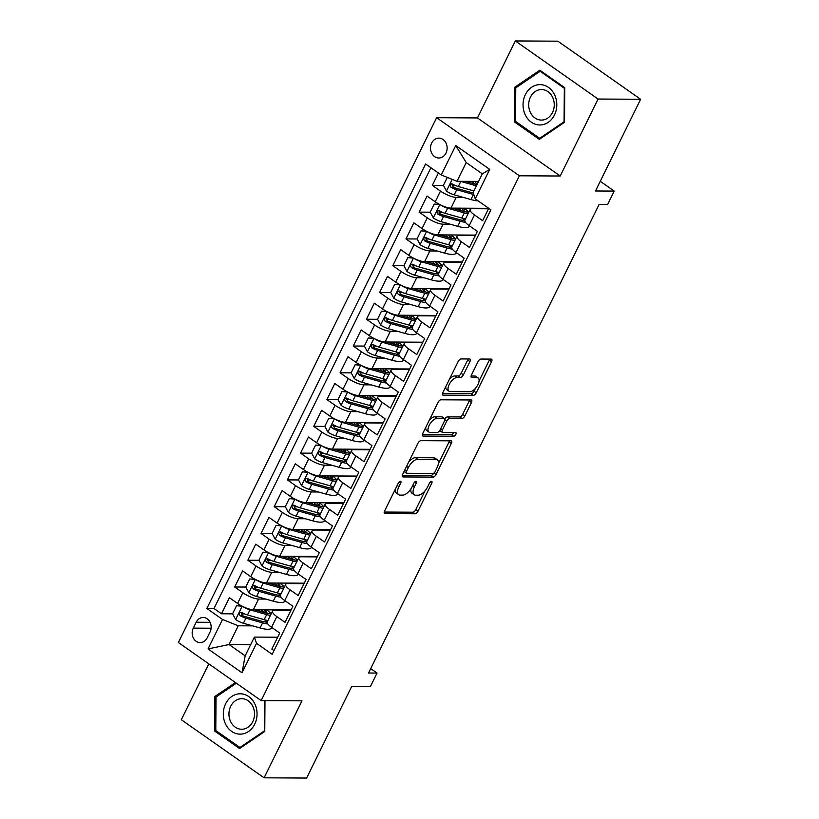 <?xml version="1.0" encoding="UTF-8"?>
<svg xmlns="http://www.w3.org/2000/svg" width="819" height="819" viewBox="0 0 819 819"><rect width="100%" height="100%" fill="white"/><g stroke="black" fill="none" stroke-linecap="round" stroke-linejoin="round"><path stroke-width="1.23" d="M400.44 481.214A2.129 1.014 125.1 0 0 398.362 483.046L384.623 510.974A3.051 1.443 125.1 0 0 384.541 513.472A3.051 1.443 125.1 0 0 385.002 513.605L415.059 513.779A3.051 1.443 125.1 0 0 418.018 511.158L431.756 483.23A2.129 1.014 125.1 0 0 431.818 481.48A2.129 1.014 125.1 0 0 431.5 481.388A2.129 1.014 125.1 0 0 429.422 483.22L427.641 486.834A9.746 4.617 125.1 0 1 418.161 495.208L415.663 495.198A9.746 4.617 125.1 0 1 414.199 494.768A9.746 4.617 125.1 0 1 414.455 486.762L416.236 483.149A2.129 1.014 125.1 0 0 416.287 481.388A2.129 1.014 125.1 0 0 415.97 481.296A2.129 1.014 125.1 0 0 413.892 483.128L412.121 486.742A9.746 4.617 125.1 0 1 402.631 495.126L400.133 495.116A9.746 4.617 125.1 0 1 398.669 494.686A9.746 4.617 125.1 0 1 398.925 486.67L400.706 483.056A2.129 1.014 125.1 0 0 400.757 481.306A2.129 1.014 125.1 0 0 400.44 481.214M431.664 143.049A9.93 8.313 -89.7 0 0 431.603 152.989A9.93 8.313 -89.7 0 0 438.769 158.006A9.93 8.313 -89.7 0 0 445.986 153.102A9.93 8.313 -89.7 0 0 446.058 143.161A9.93 8.313 -89.7 0 0 438.882 138.145A9.93 8.313 -89.7 0 0 431.664 143.049M469.922 361.619A3.051 1.443 125.1 0 0 470.004 359.111A3.051 1.443 125.1 0 0 469.543 358.978L461.107 358.937A3.051 1.443 125.1 0 0 458.149 361.558L442.884 392.567A3.051 1.443 125.1 0 0 442.803 395.075A3.051 1.443 125.1 0 0 443.263 395.208L473.321 395.372A3.051 1.443 125.1 0 0 476.279 392.751L491.543 361.742A3.051 1.443 125.1 0 0 491.625 359.234A3.051 1.443 125.1 0 0 491.165 359.101L480.978 359.05A3.051 1.443 125.1 0 0 478.02 361.66L471.488 374.938A3.051 1.443 125.1 0 0 471.406 377.436A3.051 1.443 125.1 0 0 471.867 377.569L476.914 377.6A8.149 3.86 125.1 0 1 478.132 377.958A8.149 3.86 125.1 0 1 477.313 385.769A8.149 3.86 125.1 0 1 469.993 391.666L450.204 391.554A8.149 3.86 125.1 0 1 448.986 391.195A8.149 3.86 125.1 0 1 449.805 383.384A8.149 3.86 125.1 0 1 457.125 377.487L460.421 377.508A3.051 1.443 125.1 0 0 463.39 374.887L469.922 361.619L467.68 360.053A3.051 1.443 125.1 0 0 468.069 358.978M208.804 663.871L181.327 719.727L264.097 777.815L306.623 778.05L351.75 686.342L370.464 686.445L377.047 673.054L368.54 673.013L599.119 204.422L607.626 204.474L614.209 191.083L600.266 181.296M598.095 99.038L515.325 40.95L477.446 117.936L560.216 176.013L598.095 99.038L640.622 99.273L595.495 190.981L614.209 191.083M560.216 176.013L519.389 175.788L261.148 700.603L178.378 642.516L436.619 117.701L519.389 175.788M264.097 777.815L301.976 700.829L261.148 700.603M420.894 440.673A3.051 1.443 125.1 0 0 417.925 443.294L402.661 474.303A3.051 1.443 125.1 0 0 402.59 476.812A3.051 1.443 125.1 0 0 403.04 476.945L433.097 477.108A3.051 1.443 125.1 0 0 436.066 474.488L451.32 443.478A3.051 1.443 125.1 0 0 451.402 440.97A3.051 1.443 125.1 0 0 450.941 440.837L420.894 440.673M422.778 433.435L438.032 402.426A3.051 1.443 125.1 0 1 441.001 399.805L471.058 399.969A3.051 1.443 125.1 0 1 471.509 400.102A3.051 1.443 125.1 0 1 471.437 402.61L464.905 415.878A3.051 1.443 125.1 0 1 461.936 418.499L449.754 418.437A3.051 1.443 125.1 0 0 446.785 421.048L442.455 429.852A3.051 1.443 125.1 0 0 442.373 432.36A3.051 1.443 125.1 0 0 442.833 432.493L455.518 432.565A2.129 1.014 125.1 0 1 455.845 432.657A2.129 1.014 125.1 0 1 455.63 434.705A2.129 1.014 125.1 0 1 453.706 436.24L423.157 436.077A3.051 1.443 125.1 0 1 422.696 435.943A3.051 1.443 125.1 0 1 422.778 433.435M515.325 40.95L557.852 41.185L640.622 99.273M438.4 172.993L432.309 185.36L443.427 185.422M455.395 185.483L452.231 185.463M463.462 197.44L456.234 197.399A12.418 3.419 -153.8 0 1 440.479 191.083L435.206 201.802L427.037 196.069L419.133 212.131L430.251 212.193M442.219 212.264L439.056 212.244M450.286 224.222L443.059 224.181A12.418 3.419 -153.8 0 1 427.303 217.864L422.031 228.573L413.861 222.84L405.958 238.913L417.076 238.974M429.043 239.035L425.88 239.015M437.111 250.993L429.883 250.952A12.418 3.419 -153.8 0 1 414.127 244.635L408.855 255.354L400.686 249.621L392.782 265.684L403.9 265.745M415.868 265.817L412.704 265.796M423.935 277.774L416.707 277.733A12.418 3.419 -153.8 0 1 400.952 271.417L395.679 282.125L387.51 276.392L379.606 292.465L390.724 292.526M402.692 292.588L399.529 292.567M410.759 304.545L403.532 304.504A12.418 3.419 -153.8 0 1 387.776 298.188L382.504 308.906L374.344 303.173L366.431 319.236L377.549 319.297M389.527 319.369L386.353 319.349M397.584 331.326L390.356 331.286A12.418 3.419 -153.8 0 1 374.6 324.969L369.328 335.677L361.169 329.944L353.255 346.017L364.373 346.079M376.351 346.14L373.177 346.13M384.408 358.098L377.18 358.057A12.418 3.419 -153.8 0 1 361.425 351.74L356.152 362.459L347.993 356.726L340.08 372.788L351.197 372.85M363.175 372.921L360.002 372.901M371.232 384.879L364.005 384.838A12.418 3.419 -153.8 0 1 348.249 378.521L342.977 389.23L334.817 383.497L326.904 399.57L338.022 399.631M350 399.692L346.826 399.682M358.057 411.65L350.829 411.619A12.418 3.419 -153.8 0 1 335.073 405.292L329.801 416.011L321.642 410.278L313.728 426.341L324.846 426.402M336.824 426.474L333.65 426.453M344.881 438.431L337.653 438.39A12.418 3.419 -153.8 0 1 321.898 432.074L316.625 442.782L308.466 437.049L300.553 453.122L311.67 453.183M323.648 453.245L320.475 453.235M331.705 465.202L324.478 465.172A12.418 3.419 -153.8 0 1 308.722 458.845L303.45 469.563L295.29 463.83L287.377 479.893L298.495 479.954M310.473 480.026L307.299 480.006M318.53 491.984L311.302 491.943A12.418 3.419 -153.8 0 1 295.546 485.626L290.274 496.334L282.115 490.601L274.201 506.674L285.319 506.736M297.297 506.797L294.123 506.787M305.354 518.755L298.126 518.724A12.418 3.419 -153.8 0 1 282.371 512.397L277.098 523.116L268.939 517.383L261.026 533.445L272.143 533.507M284.121 533.578L280.948 533.558M292.178 545.536L284.951 545.495A12.418 3.419 -153.8 0 1 269.195 539.178L263.923 549.887L255.763 544.154L247.85 560.227L258.968 560.288M270.946 560.35L267.772 560.339M279.003 572.307L271.775 572.276A12.418 3.419 -153.8 0 1 256.019 565.96L250.747 576.668L242.588 570.935L234.674 586.998L242.844 592.731A12.418 3.419 26.2 0 0 258.599 599.047L265.827 599.088M257.77 587.131L254.596 587.11M245.792 587.059L234.674 586.998M274.007 650.624L271.836 649.098L279.74 633.036L271.58 627.303A12.418 3.419 26.2 0 1 267.24 621.856L272.512 611.148A12.418 3.419 26.2 0 0 276.842 616.594L285.012 622.327L292.915 606.255L284.756 600.532A12.418 3.419 26.2 0 1 280.415 595.085L285.688 584.377A12.418 3.419 -153.8 0 1 287.878 583.578L304.033 583.66M285.688 584.377A12.418 3.419 -153.8 0 0 290.018 589.813L298.188 595.546L306.091 579.483L297.932 573.75A12.418 3.419 26.2 0 1 293.591 568.304L298.863 557.596A12.418 3.419 -153.8 0 1 301.054 556.797L317.209 556.889M298.863 557.596A12.418 3.419 -153.8 0 0 303.194 563.042L311.363 568.775L319.267 552.702L311.107 546.979A12.418 3.419 26.2 0 1 306.767 541.533L312.039 530.825A12.418 3.419 -153.8 0 1 314.23 530.026L330.385 530.108M312.039 530.825A12.418 3.419 -153.8 0 0 316.369 536.261L324.539 541.994L332.442 525.931L324.283 520.198A12.418 3.419 26.2 0 1 319.942 514.752L325.215 504.043A12.418 3.419 -153.8 0 1 327.405 503.245L343.56 503.337M325.215 504.043A12.418 3.419 -153.8 0 0 329.545 509.49L337.715 515.223L345.618 499.15L337.459 493.427A12.418 3.419 26.2 0 1 333.118 487.981L338.39 477.272A12.418 3.419 -153.8 0 1 340.581 476.474L356.736 476.556M338.39 477.272A12.418 3.419 -153.8 0 0 342.721 482.708L350.89 488.441L358.794 472.379L350.634 466.646A12.418 3.419 26.2 0 1 346.294 461.199L351.566 450.491A12.418 3.419 -153.8 0 1 353.757 449.692L369.912 449.785M351.566 450.491A12.418 3.419 -153.8 0 0 355.896 455.937L364.066 461.67L371.969 445.597L363.81 439.864A12.418 3.419 26.2 0 1 359.469 434.428L364.742 423.72A12.418 3.419 -153.8 0 1 366.932 422.921L383.087 423.003M364.742 423.72A12.418 3.419 -153.8 0 0 369.072 429.156L377.242 434.889L385.145 418.826L376.986 413.093A12.418 3.419 26.2 0 1 372.645 407.647L377.917 396.939A12.418 3.419 -153.8 0 1 380.108 396.14L396.263 396.232M377.917 396.939A12.418 3.419 -153.8 0 0 382.248 402.385L390.417 408.108L398.321 392.045L390.161 386.312A12.418 3.419 26.2 0 1 385.821 380.876L391.093 370.168A12.418 3.419 -153.8 0 1 393.284 369.369L409.439 369.451M391.093 370.168A12.418 3.419 -153.8 0 0 395.423 375.604L403.593 381.337L411.496 365.274L403.337 359.541A12.418 3.419 26.2 0 1 398.996 354.095L404.269 343.386A12.418 3.419 -153.8 0 1 406.459 342.588L422.614 342.68M404.269 343.386A12.418 3.419 -153.8 0 0 408.599 348.833L416.769 354.555L424.672 338.493L416.513 332.76A12.418 3.419 26.2 0 1 412.172 327.324L417.444 316.605A12.418 3.419 -153.8 0 1 419.635 315.817L435.79 315.899M417.444 316.605A12.418 3.419 -153.8 0 0 421.775 322.051L429.944 327.784L437.848 311.722L429.688 305.989A12.418 3.419 26.2 0 1 425.348 300.542L430.62 289.834A12.418 3.419 -153.8 0 1 432.811 289.035L448.966 289.127M430.62 289.834A12.418 3.419 -153.8 0 0 434.95 295.28L443.12 301.003L451.023 284.94L442.854 279.207A12.418 3.419 26.2 0 1 438.523 273.771L443.796 263.053A12.418 3.419 -153.8 0 1 445.986 262.264L462.141 262.346M443.796 263.053A12.418 3.419 -153.8 0 0 448.126 268.499L456.296 274.232L464.199 258.169L456.029 252.436A12.418 3.419 26.2 0 1 451.699 246.99L456.971 236.281A12.418 3.419 -153.8 0 1 459.162 235.483L475.317 235.575M456.971 236.281A12.418 3.419 -153.8 0 0 461.302 241.728L469.471 247.451L477.375 231.388L469.205 225.655A12.418 3.419 26.2 0 1 464.875 220.219L470.147 209.5A12.418 3.419 -153.8 0 1 472.338 208.712L488.493 208.794M435.206 201.802A12.418 3.419 26.2 0 0 450.962 208.118L488.728 208.323L482.647 220.68L474.477 214.947A12.418 3.419 -153.8 0 1 470.147 209.5M422.031 228.573A12.418 3.419 26.2 0 0 437.786 234.889L475.552 235.104M408.855 255.354A12.418 3.419 26.2 0 0 424.611 261.671L462.377 261.875M395.679 282.125A12.418 3.419 26.2 0 0 411.435 288.442L449.201 288.657M382.504 308.906A12.418 3.419 26.2 0 0 398.259 315.223L436.025 315.428M369.328 335.677A12.418 3.419 26.2 0 0 385.084 341.994L422.85 342.209M356.152 362.459A12.418 3.419 26.2 0 0 371.908 368.775L409.674 368.98M342.977 389.23A12.418 3.419 26.2 0 0 358.732 395.546L396.498 395.761M329.801 416.011A12.418 3.419 26.2 0 0 345.557 422.328L383.323 422.532M316.625 442.782A12.418 3.419 26.2 0 0 332.381 449.099L370.147 449.314M303.45 469.563A12.418 3.419 26.2 0 0 319.205 475.88L356.971 476.085M290.274 496.334A12.418 3.419 26.2 0 0 306.03 502.651L343.796 502.866M277.098 523.116A12.418 3.419 26.2 0 0 292.854 529.432L330.62 529.637M263.923 549.887A12.418 3.419 26.2 0 0 279.678 556.203L317.444 556.418M250.747 576.668A12.418 3.419 26.2 0 0 266.503 582.985L304.269 583.189M207.156 637.858L210.053 631.971A9.623 8.047 -89.7 0 0 210.114 622.338A9.623 8.047 -89.7 0 0 203.173 617.485A9.623 8.047 -89.7 0 0 196.181 622.235L193.284 628.122A9.623 8.047 -89.7 0 0 193.223 637.755A9.623 8.047 -89.7 0 0 200.164 642.618A9.623 8.047 -89.7 0 0 207.156 637.858M441.236 174.979L455.733 145.526L489.731 169.39L475.245 198.843L473.095 192.598L482.319 173.853L466.216 162.551L456.992 181.296L441.236 174.979L425.583 163.995L206.859 608.476L222.522 619.471L238.278 625.788L252.651 625.87M475.245 198.843L490.898 209.828L272.184 654.32L256.531 643.324L242.035 672.788L208.026 648.924L222.522 619.471M430.907 167.731L214.005 608.517L221.499 613.779L229.412 597.716L237.571 603.439A12.418 3.419 26.2 0 0 253.327 609.756L291.093 609.971M290.858 610.442L274.703 610.35A12.418 3.419 26.2 0 0 272.512 611.148M256.019 565.96L247.85 560.227M269.195 539.178L261.026 533.445M282.371 512.397L274.201 506.674M295.546 485.626L287.377 479.893M308.722 458.845L300.553 453.122M321.898 432.074L313.728 426.341M335.073 405.292L326.904 399.57M348.249 378.521L340.08 372.788M361.425 351.74L353.255 346.017M374.6 324.969L366.431 319.236M387.776 298.188L379.606 292.465M400.952 271.417L392.782 265.684M414.127 244.635L405.958 238.913M427.303 217.864L419.133 212.131M440.479 191.083L432.309 185.36M456.992 181.296L478.603 181.419M238.278 625.788L229.054 644.533L245.157 655.835L254.381 637.09L256.531 643.324M250.665 644.645L229.054 644.533L208.026 648.924M277.682 637.213L254.381 637.09M477.446 117.936L436.619 117.701M377.047 673.054L370.71 668.611M266.124 612.223L267.127 610.196M244.594 613.902L241.421 613.892M232.616 613.841L221.499 613.779M214.005 608.517L206.859 608.476M279.299 585.442L280.303 583.415M292.475 558.671L293.478 556.644M305.651 531.889L306.644 529.862M318.826 505.118L319.819 503.091M332.002 478.337L332.995 476.31M345.178 451.566L346.171 449.539M358.353 424.785L359.346 422.758M371.529 398.014L372.522 395.986M384.705 371.232L385.698 369.205M397.88 344.461L398.873 342.434M411.056 317.68L412.049 315.653M424.232 290.909L425.225 288.882M437.407 264.127L438.4 262.1M450.583 237.356L451.576 235.329M463.759 210.575L464.752 208.548M476.934 183.804L477.927 181.777M245.157 655.835L242.035 672.788M455.733 145.526L466.216 162.551M489.731 169.39L482.319 173.853M235.411 682.544L214.906 696.467L214.66 731.06L239.588 748.546L264.762 731.459L264.987 700.624M539.834 70.219L514.66 87.305L514.404 121.898L539.332 139.384L564.506 122.297L564.762 87.705L539.834 70.219M216.554 731.07L214.66 731.06M216.81 696.478L214.906 696.467M516.298 121.908L514.404 121.898M516.554 87.316L514.66 87.305M395.352 489.168A9.746 4.617 125.1 0 0 396.427 493.11L398.669 494.686M410.964 488.769A9.746 4.617 125.1 0 0 411.957 493.202L414.199 494.768M384.244 512.049L412.817 512.203A3.051 1.443 125.1 0 0 415.786 509.582L424.989 490.888M438.36 463.718L449.088 441.912A3.051 1.443 125.1 0 0 449.467 440.837M402.283 475.378L430.866 475.542A3.051 1.443 125.1 0 0 433.65 473.249M406.429 471.427A2.129 1.014 125.1 0 0 406.367 473.177A2.129 1.014 125.1 0 0 406.685 473.28L433.077 473.423A2.129 1.014 125.1 0 0 435.145 471.59L437.018 467.772A9.746 4.617 125.1 0 0 437.274 459.766A9.746 4.617 125.1 0 0 435.821 459.336L417.782 459.234A9.746 4.617 125.1 0 0 408.302 467.618L406.429 471.427L404.688 470.208M404.033 471.519A2.129 1.014 125.1 0 0 404.136 471.611L406.367 473.177M437.274 459.766L435.043 458.2A9.746 4.617 125.1 0 0 433.579 457.77L435.821 459.336M408.722 461.988A9.746 4.617 125.1 0 1 415.55 457.667L433.579 457.77M444.83 418.98A3.051 1.443 125.1 0 1 447.512 416.861L459.705 416.932A3.051 1.443 125.1 0 0 462.663 414.312L469.195 401.044A3.051 1.443 125.1 0 0 469.574 399.959M439.834 430.354A3.051 1.443 125.1 0 0 440.141 430.794L442.373 432.36M422.389 434.51L451.474 434.674A2.129 1.014 125.1 0 0 453.675 432.555M437.1 418.366A8.149 3.86 125.1 0 0 429.78 424.252A8.149 3.86 125.1 0 0 428.961 432.063A8.149 3.86 125.1 0 0 430.18 432.422L437.151 432.463A3.051 1.443 125.1 0 0 440.12 429.842L444.451 421.038A3.051 1.443 125.1 0 0 444.533 418.54A3.051 1.443 125.1 0 0 444.072 418.396L437.1 418.366L434.858 416.789A8.149 3.86 125.1 0 0 429.217 420.342M425.808 427.262A8.149 3.86 125.1 0 0 426.719 430.497L428.961 432.063M444.533 418.54L442.291 416.963A3.051 1.443 125.1 0 0 441.83 416.83L444.072 418.396M434.858 416.789L441.83 416.83M449.447 379.248A8.149 3.86 125.1 0 1 454.893 375.921L458.19 375.941A3.051 1.443 125.1 0 0 461.148 373.321L467.68 360.053M445.812 386.619A8.149 3.86 125.1 0 0 446.744 389.629L448.986 391.195M478.132 377.958L475.9 376.392A8.149 3.86 125.1 0 0 474.672 376.034L476.914 377.6M471.099 376.013L474.672 376.034M479.074 380.968L489.301 360.165A3.051 1.443 125.1 0 0 489.69 359.091M442.506 393.642L471.079 393.806A3.051 1.443 125.1 0 0 474.047 391.185L475.44 388.339M242.332 606.214L236.537 605.753L232.586 613.779L235.739 619.604A8.221 2.262 26.2 0 0 243.407 623.249L260.094 627.968A23.741 6.532 26.2 0 0 271.949 627.753L272.021 627.61M266.974 622.143A19.707 5.416 26.2 0 0 264.619 619.788M242.68 606.449A8.221 2.262 26.2 0 0 250 609.868L266.677 614.578A23.741 6.532 26.2 0 0 270.393 615.458M254.474 609.766L265.069 612.766A19.707 5.416 26.2 0 0 271.181 613.841M236.537 605.753L241.82 606.009M264.609 609.817A5.743 1.577 26.2 0 0 264.486 609.971A5.743 1.577 26.2 0 0 266.431 612.448A23.741 6.532 26.2 0 1 267.762 613.421M264.127 612.489L264.179 612.397A9.777 2.692 -153.8 0 1 261.322 609.807M267.885 620.546A23.741 6.532 -153.8 0 1 264.179 619.666L247.492 614.956A8.221 2.262 -153.8 0 1 241.718 612.479C239.189 612.336 238.657 613.411 240.131 615.693A8.221 2.262 26.2 0 0 245.915 618.161L262.592 622.88A23.741 6.532 26.2 0 0 267.895 624.017M267.148 622.143A19.707 5.416 -153.8 0 1 260.985 621.058L244.308 616.349A4.187 1.157 -153.8 0 1 242.578 615.704L241.492 613.472M271.058 613.841A19.707 5.416 26.2 0 0 266.646 609.838M241.718 612.479L240.806 612.223M225.635 703.756A20.178 16.871 -89.7 0 0 231.613 731.367A20.178 16.871 -89.7 0 0 254.719 724.17A20.178 16.871 -89.7 0 0 248.741 696.559A20.178 16.871 -89.7 0 0 225.635 703.756M230.723 706.244A15.274 12.776 -89.7 0 0 230.61 721.539A15.274 12.776 -89.7 0 0 241.646 729.248A15.274 12.776 -89.7 0 0 252.733 721.703A15.274 12.776 -89.7 0 0 252.846 706.408A15.274 12.776 -89.7 0 0 241.81 698.699A15.274 12.776 -89.7 0 0 230.723 706.244M264.547 700.624L264.332 730.917L239.936 747.471L215.786 730.528L216.021 697.02L236.363 683.21M241.155 747.481L239.936 747.471M525.235 114.773A20.178 16.871 -89.7 0 0 548.228 122.338A20.178 16.871 -89.7 0 0 554.606 94.83A20.178 16.871 -89.7 0 0 531.613 87.264A20.178 16.871 -89.7 0 0 525.235 114.773M530.354 112.357A15.274 12.776 -89.7 0 0 541.39 120.086A15.274 12.776 -89.7 0 0 552.59 97.266A15.274 12.776 -89.7 0 0 541.554 89.537A15.274 12.776 -89.7 0 0 530.354 112.357M540.161 71.294L564.322 88.247L564.076 121.755L539.68 138.319L515.53 121.366L515.765 87.858L540.161 71.294L541.379 71.304M540.898 138.319L539.68 138.319M255.508 579.432L249.713 578.972L245.761 587.008L248.915 592.823A8.221 2.262 26.2 0 0 256.582 596.478L273.27 601.187A23.741 6.532 26.2 0 0 285.125 600.972L285.196 600.839M280.149 595.362A19.707 5.416 26.2 0 0 277.795 593.017M255.856 579.668A8.221 2.262 26.2 0 0 263.175 583.087L279.852 587.807A23.741 6.532 26.2 0 0 283.569 588.687M267.649 582.985L278.245 585.984A19.707 5.416 26.2 0 0 284.357 587.069M249.713 578.972L254.996 579.228M277.784 583.046A5.743 1.577 26.2 0 0 277.661 583.2A5.743 1.577 26.2 0 0 279.607 585.667A23.741 6.532 26.2 0 1 280.937 586.639M277.303 585.718L277.354 585.626A9.777 2.692 -153.8 0 1 274.498 583.026M281.06 593.775A23.741 6.532 -153.8 0 1 277.354 592.895L260.667 588.175A8.221 2.262 -153.8 0 1 254.893 585.698C252.365 585.565 251.832 586.629 253.306 588.912A8.221 2.262 26.2 0 0 259.091 591.39L275.768 596.099A23.741 6.532 26.2 0 0 281.071 597.235M280.323 595.372A19.707 5.416 -153.8 0 1 274.16 594.287L257.483 589.567A4.187 1.157 -153.8 0 1 255.753 588.933L254.668 586.691M284.234 587.069A19.707 5.416 26.2 0 0 279.822 583.056M254.893 585.698L253.982 585.442M268.683 552.661L262.889 552.201L258.937 560.227L262.09 566.052A8.221 2.262 26.2 0 0 269.758 569.696L286.445 574.416A23.741 6.532 26.2 0 0 298.3 574.201L298.372 574.058M293.325 568.591A19.707 5.416 26.2 0 0 290.97 566.236M269.031 552.897A8.221 2.262 26.2 0 0 276.351 556.316L293.028 561.025A23.741 6.532 26.2 0 0 296.744 561.906M280.825 556.214L291.421 559.203A19.707 5.416 26.2 0 0 297.532 560.288M262.889 552.201L268.171 552.456M290.96 556.265A5.743 1.577 26.2 0 0 290.837 556.418A5.743 1.577 26.2 0 0 292.782 558.886A23.741 6.532 26.2 0 1 294.113 559.868M290.479 558.937L290.52 558.845A9.777 2.692 -153.8 0 1 287.674 556.255M294.236 566.994A23.741 6.532 -153.8 0 1 290.53 566.113L273.843 561.404A8.221 2.262 -153.8 0 1 268.069 558.927C265.54 558.783 265.008 559.858 266.482 562.141A8.221 2.262 26.2 0 0 272.266 564.608L288.943 569.328A23.741 6.532 26.2 0 0 294.246 570.464M293.499 568.591A19.707 5.416 -153.8 0 1 287.336 567.506L270.659 562.796A4.187 1.157 -153.8 0 1 268.929 562.151L267.844 559.92M297.41 560.288A19.707 5.416 26.2 0 0 292.997 556.275M268.069 558.927L267.158 558.671M281.859 525.88L276.064 525.419L272.113 533.456L275.266 539.271A8.221 2.262 26.2 0 0 282.934 542.925L299.621 547.635A23.741 6.532 26.2 0 0 311.476 547.42L311.548 547.287M306.501 541.809A19.707 5.416 26.2 0 0 304.146 539.465M282.207 526.115A8.221 2.262 26.2 0 0 289.527 529.535L306.204 534.254A23.741 6.532 26.2 0 0 309.92 535.135M294.001 529.432L304.596 532.432A19.707 5.416 26.2 0 0 310.708 533.517M276.064 525.419L281.347 525.675M304.136 529.494A5.743 1.577 26.2 0 0 304.013 529.647A5.743 1.577 26.2 0 0 305.958 532.115A23.741 6.532 26.2 0 1 307.289 533.087M303.654 532.166L303.695 532.074A9.777 2.692 -153.8 0 1 300.849 529.473M307.412 540.223A23.741 6.532 -153.8 0 1 303.706 539.332L287.019 534.623A8.221 2.262 -153.8 0 1 281.245 532.145C278.716 532.012 278.184 533.077 279.658 535.36A8.221 2.262 26.2 0 0 285.442 537.837L302.119 542.547A23.741 6.532 26.2 0 0 307.422 543.683M306.675 541.82A19.707 5.416 -153.8 0 1 300.512 540.735L283.835 536.015A4.187 1.157 -153.8 0 1 282.105 535.38L281.019 533.138M310.585 533.517A19.707 5.416 26.2 0 0 306.173 529.504M281.245 532.145L280.333 531.889M295.035 499.109L289.24 498.648L285.288 506.674L288.442 512.499A8.221 2.262 26.2 0 0 296.109 516.144L312.797 520.864A23.741 6.532 26.2 0 0 324.652 520.649L324.723 520.505M319.676 515.038A19.707 5.416 26.2 0 0 317.322 512.684M295.383 499.344A8.221 2.262 26.2 0 0 302.702 502.764L319.379 507.473A23.741 6.532 26.2 0 0 323.096 508.353M307.176 502.661L317.772 505.651A19.707 5.416 26.2 0 0 323.884 506.736M289.24 498.648L294.523 498.904M317.311 502.712A5.743 1.577 26.2 0 0 317.188 502.866A5.743 1.577 26.2 0 0 319.134 505.333A23.741 6.532 26.2 0 1 320.464 506.316M316.83 505.384L316.871 505.292A9.777 2.692 -153.8 0 1 314.025 502.702M320.587 513.441A23.741 6.532 -153.8 0 1 316.881 512.561L300.194 507.852A8.221 2.262 -153.8 0 1 294.42 505.374C291.892 505.231 291.359 506.306 292.833 508.589A8.221 2.262 26.2 0 0 298.618 511.056L315.295 515.775A23.741 6.532 26.2 0 0 320.598 516.912M319.85 515.038A19.707 5.416 -153.8 0 1 313.687 513.953L297.01 509.244A4.187 1.157 -153.8 0 1 295.28 508.599L294.195 506.367M323.761 506.736A19.707 5.416 26.2 0 0 319.349 502.723M294.42 505.374L293.509 505.118M308.21 472.328L302.416 471.867L298.464 479.903L301.617 485.718A8.221 2.262 26.2 0 0 309.285 489.373L325.972 494.082A23.741 6.532 26.2 0 0 337.827 493.867L337.899 493.734M332.852 488.257A19.707 5.416 26.2 0 0 330.497 485.913M308.558 472.563A8.221 2.262 26.2 0 0 315.878 475.982L332.555 480.702A23.741 6.532 26.2 0 0 336.271 481.582M320.352 475.88L330.948 478.88A19.707 5.416 26.2 0 0 337.059 479.965M302.416 471.867L307.698 472.123M330.487 475.941A5.743 1.577 26.2 0 0 330.364 476.095A5.743 1.577 26.2 0 0 332.309 478.562A23.741 6.532 26.2 0 1 333.64 479.535M330.006 478.613L330.047 478.521A9.777 2.692 -153.8 0 1 327.201 475.921M333.763 486.67A23.741 6.532 -153.8 0 1 330.057 485.78L313.37 481.07A8.221 2.262 -153.8 0 1 307.596 478.593C305.067 478.46 304.535 479.524 306.009 481.807A8.221 2.262 26.2 0 0 311.793 484.285L328.47 488.994A23.741 6.532 26.2 0 0 333.773 490.131M333.026 488.267A19.707 5.416 -153.8 0 1 326.863 487.182L310.186 482.463A4.187 1.157 -153.8 0 1 308.456 481.828L307.371 479.586M336.937 479.965A19.707 5.416 26.2 0 0 332.524 475.952M307.596 478.593L306.685 478.337M321.386 445.556L315.591 445.096L311.64 453.122L314.793 458.947A8.221 2.262 26.2 0 0 322.461 462.592L339.148 467.311A23.741 6.532 26.2 0 0 351.003 467.096L351.075 466.953M346.027 461.486A19.707 5.416 26.2 0 0 343.673 459.131M321.734 445.792A8.221 2.262 26.2 0 0 329.054 449.211L345.731 453.921A23.741 6.532 26.2 0 0 349.447 454.801M333.528 449.109L344.123 452.098A19.707 5.416 26.2 0 0 350.235 453.183M315.591 445.096L320.874 445.352M343.663 449.16A5.743 1.577 26.2 0 0 343.54 449.314A5.743 1.577 26.2 0 0 345.485 451.781A23.741 6.532 26.2 0 1 346.816 452.764M343.181 451.832L343.222 451.74A9.777 2.692 -153.8 0 1 340.376 449.15M346.939 459.889A23.741 6.532 -153.8 0 1 343.233 459.009L326.546 454.289A8.221 2.262 -153.8 0 1 320.772 451.822C318.243 451.678 317.711 452.753 319.185 455.036A8.221 2.262 26.2 0 0 324.969 457.504L341.646 462.223A23.741 6.532 26.2 0 0 346.949 463.359M346.202 461.486A19.707 5.416 -153.8 0 1 340.039 460.401L323.362 455.692A4.187 1.157 -153.8 0 1 321.632 455.047L320.546 452.815M350.112 453.183A19.707 5.416 26.2 0 0 345.7 449.17M320.772 451.822L319.86 451.566M334.561 418.775L328.767 418.314L324.815 426.351L327.969 432.166A8.221 2.262 26.2 0 0 335.636 435.821L352.324 440.53A23.741 6.532 26.2 0 0 364.179 440.315L364.25 440.182M359.203 434.705A19.707 5.416 26.2 0 0 356.849 432.36M334.91 419.011A8.221 2.262 26.2 0 0 342.229 422.43L358.906 427.149A23.741 6.532 26.2 0 0 362.622 428.03M346.703 422.328L357.299 425.327A19.707 5.416 26.2 0 0 363.411 426.412M328.767 418.314L334.05 418.57M356.838 422.389A5.743 1.577 26.2 0 0 356.715 422.532A5.743 1.577 26.2 0 0 358.661 425.01A23.741 6.532 26.2 0 1 359.991 425.982M356.357 425.061L356.398 424.969A9.777 2.692 -153.8 0 1 353.552 422.369M360.114 433.118A23.741 6.532 -153.8 0 1 356.408 432.227L339.721 427.518A8.221 2.262 -153.8 0 1 333.947 425.041C331.419 424.907 330.886 425.972 332.36 428.255A8.221 2.262 26.2 0 0 338.145 430.733L354.822 435.442A23.741 6.532 26.2 0 0 360.125 436.578M359.377 434.715A19.707 5.416 -153.8 0 1 353.214 433.63L336.537 428.91A4.187 1.157 -153.8 0 1 334.807 428.276L333.722 426.034M363.288 426.412A19.707 5.416 26.2 0 0 358.876 422.399M333.947 425.041L333.036 424.785M347.737 392.004L341.943 391.543L337.991 399.57L341.144 405.395A8.221 2.262 26.2 0 0 348.812 409.039L365.499 413.759A23.741 6.532 26.2 0 0 377.354 413.544L377.426 413.4M372.379 407.934A19.707 5.416 26.2 0 0 370.024 405.579M348.085 392.24A8.221 2.262 26.2 0 0 355.405 395.659L372.082 400.368A23.741 6.532 26.2 0 0 375.798 401.249M359.879 395.557L370.475 398.546A19.707 5.416 26.2 0 0 376.586 399.631M341.943 391.543L347.225 391.799M370.014 395.608A5.743 1.577 26.2 0 0 369.891 395.761A5.743 1.577 26.2 0 0 371.836 398.229A23.741 6.532 26.2 0 1 373.167 399.211M369.533 398.28L369.574 398.188A9.777 2.692 -153.8 0 1 366.728 395.597M373.29 406.337A23.741 6.532 -153.8 0 1 369.584 405.456L352.897 400.737A8.221 2.262 -153.8 0 1 347.123 398.269C344.594 398.126 344.062 399.201 345.536 401.484A8.221 2.262 26.2 0 0 351.32 403.951L367.997 408.671A23.741 6.532 26.2 0 0 373.3 409.807M372.553 407.934A19.707 5.416 -153.8 0 1 366.39 406.848L349.713 402.139A4.187 1.157 -153.8 0 1 347.983 401.494L346.898 399.262M376.464 399.631A19.707 5.416 26.2 0 0 372.051 395.618M347.123 398.269L346.212 398.014M360.913 365.223L355.118 364.762L351.167 372.799L354.32 378.613A8.221 2.262 26.2 0 0 361.988 382.268L378.675 386.977A23.741 6.532 26.2 0 0 390.53 386.763L390.602 386.629M385.554 381.152A19.707 5.416 26.2 0 0 383.2 378.808M361.261 365.458A8.221 2.262 26.2 0 0 368.581 368.878L385.258 373.587A23.741 6.532 26.2 0 0 388.974 374.478M373.054 368.775L383.65 371.775A19.707 5.416 26.2 0 0 389.762 372.86M355.118 364.762L360.401 365.018M383.19 368.837A5.743 1.577 26.2 0 0 383.067 368.98A5.743 1.577 26.2 0 0 385.012 371.457A23.741 6.532 26.2 0 1 386.343 372.43M382.708 371.509L382.749 371.416A9.777 2.692 -153.8 0 1 379.903 368.816M386.466 379.566A23.741 6.532 -153.8 0 1 382.76 378.675L366.073 373.966A8.221 2.262 -153.8 0 1 360.299 371.488C357.77 371.355 357.238 372.42 358.712 374.703A8.221 2.262 26.2 0 0 364.496 377.18L381.173 381.889A23.741 6.532 26.2 0 0 386.476 383.026M385.729 381.163A19.707 5.416 -153.8 0 1 379.566 380.077L362.889 375.358A4.187 1.157 -153.8 0 1 361.159 374.723L360.063 372.481M389.639 372.85A19.707 5.416 26.2 0 0 385.227 368.847M360.299 371.488L359.387 371.232M374.088 338.452L368.294 337.991L364.342 346.017L367.496 351.842A8.221 2.262 26.2 0 0 375.163 355.487L391.851 360.206A23.741 6.532 26.2 0 0 403.706 359.991L403.777 359.848M398.73 354.381A19.707 5.416 26.2 0 0 396.376 352.027M374.437 338.687A8.221 2.262 26.2 0 0 381.756 342.107L398.433 346.816A23.741 6.532 26.2 0 0 402.149 347.696M386.23 342.004L396.826 344.994A19.707 5.416 26.2 0 0 402.938 346.079M368.294 337.991L373.577 338.247M396.365 342.055A5.743 1.577 26.2 0 0 396.242 342.209A5.743 1.577 26.2 0 0 398.188 344.676A23.741 6.532 26.2 0 1 399.518 345.649M395.884 344.727L395.925 344.635A9.777 2.692 -153.8 0 1 393.079 342.045M399.641 352.784A23.741 6.532 -153.8 0 1 395.935 351.904L379.248 347.184A8.221 2.262 -153.8 0 1 373.474 344.717C370.946 344.574 370.413 345.649 371.887 347.932A8.221 2.262 26.2 0 0 377.672 350.399L394.348 355.118A23.741 6.532 26.2 0 0 399.652 356.255M398.904 354.381A19.707 5.416 -153.8 0 1 392.741 353.296L376.064 348.587A4.187 1.157 -153.8 0 1 374.334 347.942L373.239 345.71M402.815 346.079A19.707 5.416 26.2 0 0 398.403 342.066M373.474 344.717L372.563 344.461M387.264 311.67L381.47 311.21L377.518 319.246L380.671 325.061A8.221 2.262 26.2 0 0 388.339 328.716L405.026 333.425A23.741 6.532 26.2 0 0 416.881 333.21L416.953 333.077M411.906 327.6A19.707 5.416 26.2 0 0 409.551 325.256M387.612 311.906A8.221 2.262 26.2 0 0 394.932 315.325L411.609 320.034A23.741 6.532 26.2 0 0 415.325 320.925M399.406 315.223L410.002 318.222A19.707 5.416 26.2 0 0 416.113 319.308M381.47 311.21L386.752 311.466M409.541 315.284A5.743 1.577 26.2 0 0 409.418 315.428A5.743 1.577 26.2 0 0 411.363 317.905A23.741 6.532 26.2 0 1 412.694 318.878M409.06 317.956L409.101 317.864A9.777 2.692 -153.8 0 1 406.255 315.264M412.817 326.013A23.741 6.532 -153.8 0 1 409.111 325.123L392.424 320.413A8.221 2.262 -153.8 0 1 386.65 317.936C384.121 317.792 383.589 318.867 385.063 321.15A8.221 2.262 26.2 0 0 390.847 323.628L407.524 328.337A23.741 6.532 26.2 0 0 412.827 329.473M412.08 327.61A19.707 5.416 -153.8 0 1 405.917 326.525L389.24 321.806A4.187 1.157 -153.8 0 1 387.51 321.161L386.414 318.929M415.98 319.297A19.707 5.416 26.2 0 0 411.578 315.295M386.65 317.936L385.739 317.68M400.44 284.899L394.645 284.439L390.694 292.465L393.847 298.28A8.221 2.262 26.2 0 0 401.515 301.935L418.202 306.654A23.741 6.532 26.2 0 0 430.057 306.439L430.129 306.296M425.081 300.829A19.707 5.416 26.2 0 0 422.727 298.474M400.788 285.135A8.221 2.262 26.2 0 0 408.108 288.544L424.785 293.263A23.741 6.532 26.2 0 0 428.501 294.144M412.581 288.452L423.177 291.441A19.707 5.416 26.2 0 0 429.289 292.526M394.645 284.439L399.928 284.695M422.717 288.503A5.743 1.577 26.2 0 0 422.594 288.657A5.743 1.577 26.2 0 0 424.539 291.124A23.741 6.532 26.2 0 1 425.87 292.096M422.235 291.175L422.276 291.083A9.777 2.692 -153.8 0 1 419.43 288.493M425.993 299.232A23.741 6.532 -153.8 0 1 422.287 298.351L405.6 293.632A8.221 2.262 -153.8 0 1 399.826 291.165C397.297 291.021 396.765 292.096 398.239 294.379A8.221 2.262 26.2 0 0 404.023 296.847L420.7 301.566A23.741 6.532 26.2 0 0 426.003 302.702M425.256 300.829A19.707 5.416 -153.8 0 1 419.093 299.744L402.416 295.035A4.187 1.157 -153.8 0 1 400.686 294.39L399.59 292.158M429.156 292.526A19.707 5.416 26.2 0 0 424.754 288.513M399.826 291.165L398.914 290.909M413.615 258.118L407.821 257.657L403.869 265.694L407.023 271.509A8.221 2.262 26.2 0 0 414.69 275.164L431.378 279.873A23.741 6.532 26.2 0 0 443.233 279.658L443.304 279.525M438.257 274.048A19.707 5.416 26.2 0 0 435.903 271.703M413.964 258.354A8.221 2.262 26.2 0 0 421.283 261.773L437.96 266.482A23.741 6.532 26.2 0 0 441.676 267.373M425.757 261.671L436.353 264.67A19.707 5.416 26.2 0 0 442.465 265.755M407.821 257.657L413.104 257.913M435.892 261.732A5.743 1.577 26.2 0 0 435.769 261.875A5.743 1.577 26.2 0 0 437.715 264.353A23.741 6.532 26.2 0 1 439.045 265.325M435.411 264.404L435.452 264.312A9.777 2.692 -153.8 0 1 432.606 261.711M439.168 272.461A23.741 6.532 -153.8 0 1 435.462 271.57L418.775 266.861A8.221 2.262 -153.8 0 1 413.001 264.383C410.473 264.24 409.94 265.315 411.414 267.598A8.221 2.262 26.2 0 0 417.199 270.075L433.875 274.785A23.741 6.532 26.2 0 0 439.179 275.921M438.431 274.058A19.707 5.416 -153.8 0 1 432.268 272.973L415.591 268.253A4.187 1.157 -153.8 0 1 413.861 267.608L412.766 265.376M442.332 265.745A19.707 5.416 26.2 0 0 437.93 261.742M413.001 264.383L412.09 264.127M426.791 231.347L420.997 230.886L417.045 238.913L420.198 244.727A8.221 2.262 26.2 0 0 427.866 248.382L444.553 253.102A23.741 6.532 26.2 0 0 456.408 252.887L456.48 252.743M451.433 247.277A19.707 5.416 26.2 0 0 449.078 244.922M427.139 231.582A8.221 2.262 26.2 0 0 434.459 234.992L451.136 239.711A23.741 6.532 26.2 0 0 454.852 240.591M438.933 234.899L449.529 237.889A19.707 5.416 26.2 0 0 455.64 238.974M420.997 230.886L426.279 231.142M449.068 234.951A5.743 1.577 26.2 0 0 448.945 235.104A5.743 1.577 26.2 0 0 450.89 237.571A23.741 6.532 26.2 0 1 452.221 238.544M448.587 237.623L448.628 237.53A9.777 2.692 -153.8 0 1 445.782 234.93M452.344 245.68A23.741 6.532 -153.8 0 1 448.638 244.799L431.951 240.08A8.221 2.262 -153.8 0 1 426.177 237.612C423.648 237.469 423.116 238.544 424.59 240.827A8.221 2.262 26.2 0 0 430.374 243.294L447.051 248.014A23.741 6.532 26.2 0 0 452.354 249.15M451.607 247.277A19.707 5.416 -153.8 0 1 445.444 246.191L428.767 241.482A4.187 1.157 -153.8 0 1 427.037 240.837L425.941 238.605M455.507 238.974A19.707 5.416 26.2 0 0 451.105 234.961M426.177 237.612L425.266 237.356M439.967 204.566L434.172 204.105L430.221 212.141L433.374 217.956A8.221 2.262 26.2 0 0 441.042 221.611L457.729 226.32A23.741 6.532 26.2 0 0 469.584 226.105L469.656 225.972M464.598 220.495A19.707 5.416 26.2 0 0 462.254 218.151M440.315 204.801A8.221 2.262 26.2 0 0 447.635 208.221L464.312 212.93A23.741 6.532 26.2 0 0 468.028 213.82M452.108 208.118L462.704 211.118A19.707 5.416 26.2 0 0 468.816 212.203M434.172 204.105L439.455 204.361M462.244 208.18A5.743 1.577 26.2 0 0 462.121 208.323A5.743 1.577 26.2 0 0 464.066 210.8A23.741 6.532 26.2 0 1 465.397 211.773M461.762 210.852L461.803 210.759A9.777 2.692 -153.8 0 1 458.957 208.159M465.52 218.908A23.741 6.532 -153.8 0 1 461.814 218.018L445.126 213.309A8.221 2.262 -153.8 0 1 439.353 210.831C436.824 210.688 436.292 211.763 437.766 214.046A8.221 2.262 26.2 0 0 443.55 216.523L460.227 221.232A23.741 6.532 26.2 0 0 465.53 222.369M464.782 220.506A19.707 5.416 -153.8 0 1 458.62 219.42L441.943 214.701A4.187 1.157 -153.8 0 1 440.212 214.056L439.117 211.824M468.683 212.193A19.707 5.416 26.2 0 0 464.281 208.19M439.353 210.831L438.441 210.575M447.307 177.416L443.396 185.36L446.55 191.175A8.221 2.262 26.2 0 0 454.217 194.83L470.905 199.549A23.741 6.532 26.2 0 0 478.101 200.85M460.38 181.316A8.221 2.262 26.2 0 0 460.81 181.439L476.412 185.852M465.284 181.347L475.88 184.336A19.707 5.416 26.2 0 0 477.016 184.644M475.419 181.398A5.743 1.577 26.2 0 0 475.296 181.552A5.743 1.577 26.2 0 0 477.242 184.019A23.741 6.532 26.2 0 1 477.303 184.06M474.938 184.07L474.979 183.978A9.777 2.692 -153.8 0 1 472.133 181.378M473.914 190.94L458.302 186.527A8.221 2.262 -153.8 0 1 452.528 184.06C450 183.917 449.467 184.992 450.941 187.275A8.221 2.262 26.2 0 0 456.726 189.742L473.402 194.461A23.741 6.532 26.2 0 0 473.771 194.564M473.239 193.018A19.707 5.416 -153.8 0 1 471.795 192.639L455.118 187.93A4.187 1.157 -153.8 0 1 453.388 187.285L452.293 185.053M478.286 182.053A19.707 5.416 26.2 0 0 477.457 181.408M452.528 184.06L451.617 183.804M456.234 197.399L450.962 208.118M443.059 224.181L437.786 234.889M429.883 250.952L424.611 261.671M416.707 277.733L411.435 288.442M403.532 304.504L398.259 315.223M390.356 331.286L385.084 341.994M377.18 358.057L371.908 368.775M364.005 384.838L358.732 395.546M350.829 411.619L345.557 422.328M337.653 438.39L332.381 449.099M324.478 465.172L319.205 475.88M311.302 491.943L306.03 502.651M298.126 518.724L292.854 529.432M284.951 545.495L279.678 556.203M271.775 572.276L266.503 582.985M258.599 599.047L253.327 609.756M276.842 616.594L271.58 627.303M474.477 214.947L469.205 225.655M461.302 241.728L456.029 252.436M448.126 268.499L442.854 279.207M434.95 295.28L429.688 305.989M421.775 322.051L416.513 332.76M408.599 348.833L403.337 359.541M395.423 375.604L390.161 386.312M382.248 402.385L376.986 413.093M369.072 429.156L363.81 439.864M355.896 455.937L350.634 466.646M342.721 482.708L337.459 493.427M329.545 509.49L324.283 520.198M316.369 536.261L311.107 546.979M303.194 563.042L297.932 573.75M290.018 589.813L284.756 600.532M242.844 592.731L237.571 603.439M211.107 628.224L193.284 628.122M210.104 622.317L196.181 622.235M397.184 485.452L398.925 486.67M414.66 482.043L416.236 483.149M412.715 485.534L414.455 486.762M430.19 482.125L431.756 483.23M415.786 509.582L418.018 511.158M412.817 512.203L415.059 513.779M384.265 513.093L385.002 513.605M399.129 481.951L400.706 483.056M449.088 441.912L451.32 443.478M433.988 473.034L436.066 474.488M430.866 475.542L433.097 477.108M402.303 476.423L403.04 476.945M415.55 457.667L417.782 459.234M406.562 466.39L408.302 467.618M469.195 401.044L471.437 402.61M462.663 414.312L464.905 415.878M459.705 416.932L461.936 418.499M447.512 416.861L449.754 418.437M444.871 419.707L446.785 421.048M440.714 428.634L442.455 429.852M451.474 434.674L453.706 436.24M422.409 435.554L423.157 436.077M461.148 373.321L463.39 374.887M458.19 375.941L460.421 377.508M454.893 375.921L457.125 377.487M471.12 377.057L471.867 377.569M489.301 360.165L491.543 361.742M474.047 391.185L476.279 392.751M471.079 393.806L473.321 395.372M442.526 394.686L443.263 395.208M242.189 606.203L235.667 619.451M265.397 609.827L264.813 611.005M262.592 622.88L260.094 627.968M266.677 614.578L264.179 619.666M245.915 618.161L243.407 623.249M250 609.868L247.492 614.956M242.578 615.704L240.131 615.693M255.364 579.422L248.843 592.68M278.573 583.046L277.989 584.223M275.768 596.099L273.27 601.187M279.852 587.807L277.354 592.895M259.091 591.39L256.582 596.478M263.175 583.087L260.667 588.175M255.753 588.933L253.306 588.912M268.54 552.651L262.019 565.898M291.748 556.275L291.165 557.442M288.943 569.328L286.445 574.416M293.028 561.025L290.53 566.113M272.266 564.608L269.758 569.696M276.351 556.316L273.843 561.404M268.929 562.151L266.482 562.141M281.716 525.87L275.194 539.127M304.924 529.494L304.34 530.671M302.119 542.547L299.621 547.635M306.204 534.254L303.706 539.332M285.442 537.837L282.934 542.925M289.527 529.535L287.019 534.623M282.105 535.38L279.658 535.36M294.891 499.099L288.37 512.346M318.1 502.723L317.516 503.89M315.295 515.775L312.797 520.864M319.379 507.473L316.881 512.561M298.618 511.056L296.109 516.144M302.702 502.764L300.194 507.852M295.28 508.599L292.833 508.589M308.067 472.317L301.546 485.575M331.275 475.941L330.692 477.119M328.47 488.994L325.972 494.082M332.555 480.702L330.057 485.78M311.793 484.285L309.285 489.373M315.878 475.982L313.37 481.07M308.456 481.828L306.009 481.807M321.243 445.546L314.721 458.794M344.451 449.17L343.867 450.337M341.646 462.223L339.148 467.311M345.731 453.921L343.233 459.009M324.969 457.504L322.461 462.592M329.054 449.211L326.546 454.289M321.632 455.047L319.185 455.036M334.418 418.765L327.897 432.022M357.627 422.389L357.043 423.566M354.822 435.442L352.324 440.53M358.906 427.149L356.408 432.227M338.145 430.733L335.636 435.821M342.229 422.43L339.721 427.518M334.807 428.276L332.36 428.255M347.594 391.994L341.073 405.241M370.802 395.618L370.219 396.785M367.997 408.671L365.499 413.759M372.082 400.368L369.584 405.456M351.32 403.951L348.812 409.039M355.405 395.659L352.897 400.737M347.983 401.494L345.536 401.484M360.769 365.213L354.248 378.47M383.978 368.837L383.394 370.014M381.173 381.889L378.675 386.977M385.258 373.587L382.76 378.675M364.496 377.18L361.988 382.268M368.581 368.878L366.073 373.966M361.159 374.723L358.712 374.703M373.945 338.442L367.424 351.689M397.154 342.066L396.57 343.233M394.348 355.118L391.851 360.206M398.433 346.816L395.935 351.904M377.672 350.399L375.163 355.487M381.756 342.107L379.248 347.184M374.334 347.942L371.887 347.932M387.121 311.66L380.6 324.918M410.329 315.284L409.746 316.462M407.524 328.337L405.026 333.425M411.609 320.034L409.111 325.123M390.847 323.628L388.339 328.716M394.932 315.325L392.424 320.413M387.51 321.161L385.063 321.15M400.296 284.889L393.775 298.136M423.505 288.513L422.921 289.68M420.7 301.566L418.202 306.654M424.785 293.263L422.287 298.351M404.023 296.847L401.515 301.935M408.108 288.544L405.6 293.632M400.686 294.39L398.239 294.379M413.472 258.108L406.951 271.365M436.681 261.732L436.097 262.909M433.875 274.785L431.378 279.873M437.96 266.482L435.462 271.57M417.199 270.075L414.69 275.164M421.283 261.773L418.775 266.861M413.861 267.608L411.414 267.598M426.648 231.337L420.127 244.584M449.856 234.961L449.273 236.128M447.051 248.014L444.553 253.102M451.136 239.711L448.638 244.799M430.374 243.294L427.866 248.382M434.459 234.992L431.951 240.08M427.037 240.837L424.59 240.827M439.823 204.555L433.292 217.813M463.032 208.18L462.448 209.357M460.227 221.232L457.729 226.32M464.312 212.93L461.814 218.018M443.55 216.523L441.042 221.611M447.635 208.221L445.126 213.309M440.212 214.056L437.766 214.046M452.211 179.381L446.468 191.032M476.208 181.408L475.624 182.576M473.402 194.461L470.905 199.549M456.726 189.742L454.217 194.83M460.81 181.439L458.302 186.527M453.388 187.285L450.941 187.275M260.084 609.797L259.408 611.158M273.259 583.015L272.584 584.387M286.435 556.244L285.759 557.606M299.611 529.463L298.935 530.835M312.786 502.692L312.111 504.054M325.962 475.911L325.286 477.282M339.138 449.14L338.462 450.501M352.313 422.358L351.638 423.73M365.489 395.587L364.813 396.949M378.665 368.806L377.989 370.178M391.84 342.035L391.165 343.396M405.016 315.254L404.34 316.625M418.192 288.483L417.516 289.844M431.357 261.701L430.692 263.063M444.533 234.93L443.867 236.292M457.708 208.149L457.043 209.51M470.884 181.378L470.219 182.739"/></g></svg>
